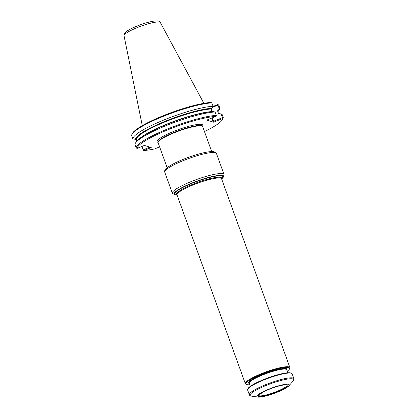 <?xml version="1.0" encoding="UTF-8"?>
<svg xmlns="http://www.w3.org/2000/svg" width="418" height="418" viewBox="0 0 418 418"><rect width="100%" height="100%" fill="white"/><g stroke="black" fill="none" stroke-linecap="round" stroke-linejoin="round"><path stroke-width="0.63" d="M174.677 194.464A25.921 4.41 -19.9 0 1 197.181 181.051A25.921 4.41 -19.9 0 1 223.06 176.95L222.245 178.293A25.681 4.373 160.1 0 0 209.418 177.504A25.681 4.373 160.1 0 0 179.797 189.161A25.681 4.373 160.1 0 0 176.161 194.976L174.677 194.464M167.158 167.717L158.135 142.789A23.69 4.034 -19.9 0 1 158.098 142.601A23.69 4.034 -19.9 0 1 174.139 132.814A23.69 4.034 -19.9 0 1 202.605 126.492A23.69 4.034 -19.9 0 1 202.688 126.659L211.717 151.588M131.916 134.434A46.199 7.864 -19.9 0 0 131.639 135.469L132.867 138.849A46.199 7.864 -19.9 0 1 164.154 119.877A46.199 7.864 -19.9 0 1 213.044 106.266L211.821 102.885L210.865 102.473A45.442 7.733 -19.9 0 0 165.115 114.955A45.442 7.733 -19.9 0 0 132.37 133.499L131.916 134.434A46.199 7.864 -19.9 0 1 165.298 115.546A46.199 7.864 -19.9 0 1 211.821 102.885M212.992 106.48L217.715 104.557L218.687 104.975L219.91 108.361L219.319 108.931L217.945 105.127L212.6 107.301M218.186 104.688L217.945 105.127M217.658 111.178A43.498 7.404 160.1 0 0 217.804 110.451L217.574 110.948L218.509 113.539L221.974 114.062L223.217 117.489A46.199 7.864 -19.9 0 1 222.94 118.524L222.486 119.459A45.442 7.733 -19.9 0 1 204.47 131.576M217.804 111.585A43.947 7.482 -19.9 0 0 218.222 110.279L217.574 110.948M219.91 108.361A46.199 7.864 -19.9 0 1 218.64 110.812L217.846 111.705M218.222 110.279L219.319 108.931M139.1 139.022A43.122 7.341 -19.9 0 1 172.425 121.946A43.122 7.341 -19.9 0 1 212.062 111.575L211.121 108.983L211.351 108.487A43.498 7.404 160.1 0 0 165.303 121.298A43.498 7.404 160.1 0 0 135.845 139.168L136.331 139.377L136.994 141.206M132.867 138.849L135.422 139.34A43.947 7.482 -19.9 0 1 165.188 121.267A43.947 7.482 -19.9 0 1 211.774 108.314L211.351 108.487M136.2 142.099L137.825 140.27A43.947 7.482 -19.9 0 1 171.349 122.599A43.947 7.482 -19.9 0 1 212.966 111.606L215.108 111.972A46.199 7.864 -19.9 0 0 171.364 123.556A46.199 7.864 -19.9 0 0 136.2 142.099A46.199 7.864 -19.9 0 0 134.93 144.555L136.169 147.977A46.199 7.864 -19.9 0 1 167.456 129.005A46.199 7.864 -19.9 0 1 216.352 115.399L215.108 111.972M135.845 139.168L135.422 139.34M211.774 108.314L213.044 106.266M159.624 146.906L154.686 148.912A45.442 7.733 -19.9 0 1 143.991 150.485L151.243 147.538L144.393 145.448L137.141 148.395A45.442 7.733 -19.9 0 1 167.916 129.773A45.442 7.733 -19.9 0 1 215.902 116.392L206.764 120.102L213.619 122.192L212.877 120.948L213.593 121.251L222.475 117.641L221.085 113.795M222.475 117.641L222.977 117.928L223.217 117.489M142.12 146.373L143.332 150.292L141.796 146.645M143.358 149.79L149.91 147.131M137.141 148.395L136.169 147.977M216.352 115.399L215.902 116.392M222.977 117.928L222.757 118.477L213.619 122.192M222.757 118.477A45.442 7.733 -19.9 0 1 222.486 119.459M143.332 150.292L143.991 150.485M249.765 384.769A23.173 3.945 -19.9 0 1 246.563 384.503L245.909 384.21A23.69 4.034 -19.9 0 1 245.335 383.677A23.69 4.034 -19.9 0 1 250.126 379.079A23.69 4.034 -19.9 0 1 274.302 369.188A23.69 4.034 -19.9 0 1 289.893 367.547A23.69 4.034 -19.9 0 1 289.794 368.326L289.481 368.969A23.173 3.945 -19.9 0 1 287.187 371.221M261.48 392.967A15.696 2.67 -19.9 0 1 263.157 392.037A15.696 2.67 -19.9 0 1 281.549 385.38A15.696 2.67 -19.9 0 1 285.003 388.165A15.696 2.67 -19.9 0 1 264.108 396.065A15.696 2.67 -19.9 0 1 261.48 392.967M260.33 393.197A17.248 2.936 -19.9 0 1 280.227 385.37A17.248 2.936 -19.9 0 1 288.838 385.898A17.248 2.936 -19.9 0 1 274.062 393.432A17.248 2.936 -19.9 0 1 257.89 397.1A17.248 2.936 -19.9 0 1 260.33 393.197M293.911 378.656L292.182 373.87A23.69 4.034 160.1 0 0 291.607 373.337A23.69 4.034 160.1 0 0 268.528 378.144A23.69 4.034 160.1 0 0 247.722 389.226A23.69 4.034 160.1 0 0 247.623 389.999L249.358 394.78C249.431 395.371 250.142 395.82 251.479 396.133A23.22 3.95 160.1 0 1 254.771 390.872A23.22 3.95 160.1 0 1 281.549 380.338A23.22 3.95 160.1 0 1 293.143 381.049C293.969 379.972 294.225 379.173 293.911 378.656A23.69 4.034 160.1 0 0 270.263 382.925A23.69 4.034 160.1 0 0 249.358 394.78M291.607 373.337L290.954 373.044A23.173 3.945 160.1 0 0 268.387 377.741A23.173 3.945 160.1 0 0 248.036 388.578L247.722 389.226M246.563 384.503A23.173 3.945 -19.9 0 1 250.685 379.487A23.173 3.945 -19.9 0 1 276.11 369.313A23.173 3.945 -19.9 0 1 289.481 368.969M287.02 384.915L287.046 384.936A15.111 2.571 -19.9 0 1 287.103 385.056A15.111 2.571 -19.9 0 1 273.769 392.622A15.111 2.571 -19.9 0 1 258.685 395.344A15.111 2.571 -19.9 0 1 258.658 395.203L263.157 392.037M158.061 142.151L158.061 142.162A23.575 4.013 -19.9 0 1 174.024 132.417A23.575 4.013 -19.9 0 1 202.349 126.131L202.605 126.492M158.077 142.397A24.307 4.138 -19.9 0 1 173.512 131.477A24.307 4.138 -19.9 0 1 202.484 126.325M137.104 27.666A19.327 3.292 -19.9 0 1 160.36 22.567C159.545 21.428 158.495 20.874 157.21 20.9L153.385 21.172C148.604 21.997 143.128 23.643 136.958 26.109C129.564 29.187 126.466 31.287 125.379 32.421C124.376 33.226 123.921 34.323 124.026 35.723A19.327 3.292 -19.9 0 1 137.104 27.666M211.121 108.983A43.122 7.341 160.1 0 0 165.533 121.685A43.122 7.341 160.1 0 0 136.331 139.377M212.877 120.948L211.827 118.048M213.593 121.251L212.354 117.834M177.039 195.007A24.072 4.096 -19.9 0 1 181.302 189.782A24.072 4.096 -19.9 0 1 207.762 179.202A24.072 4.096 -19.9 0 1 221.592 178.883M245.335 383.677L177.013 194.94A23.69 4.034 -19.9 0 1 181.804 190.336A23.69 4.034 -19.9 0 1 205.98 180.445A23.69 4.034 -19.9 0 1 221.566 178.81L289.893 367.547M250.325 386.326L249.232 383.311A19.902 3.386 -19.9 0 1 253.256 379.445A19.902 3.386 -19.9 0 1 273.565 371.137A19.902 3.386 -19.9 0 1 286.659 369.763L287.751 372.778M249.327 383.567A20.377 3.469 -19.9 0 1 252.749 379.074A20.377 3.469 -19.9 0 1 275.483 370.029A20.377 3.469 -19.9 0 1 286.753 370.019M216.419 153.453A27.483 4.676 160.1 0 0 200.839 154.655A27.483 4.676 160.1 0 0 174.013 164.796A27.483 4.676 160.1 0 0 164.739 172.164C164.493 170.899 164.817 169.854 165.716 169.039L167.561 167.409C170.016 165.585 173.616 163.595 178.355 161.442C189.49 156.353 204.475 151.859 211.163 151.609C212.981 151.081 214.732 151.697 216.419 153.453L224.048 174.531L223.081 177.634L221.671 178.941M177.018 195.101L175.116 195.007L172.368 193.236A27.483 4.676 -19.9 0 1 181.642 185.869A27.483 4.676 -19.9 0 1 208.467 175.732A27.483 4.676 -19.9 0 1 224.048 174.531M175.957 194.94A26.062 4.436 -19.9 0 1 182.974 187.081A26.062 4.436 -19.9 0 1 211.947 176.595A26.062 4.436 -19.9 0 1 222.381 178.136M158.061 142.162L158.098 142.601M124.026 35.723L142.282 125.63M160.36 22.567L203.885 103.33M221.629 178.982L222.245 178.293M177.075 195.112L176.161 194.976M288.838 385.898L293.143 381.049M257.89 397.1L251.479 396.133M287.046 384.936C286.502 384.617 284.668 384.764 281.549 385.38M172.368 193.236L164.739 172.164"/></g></svg>
